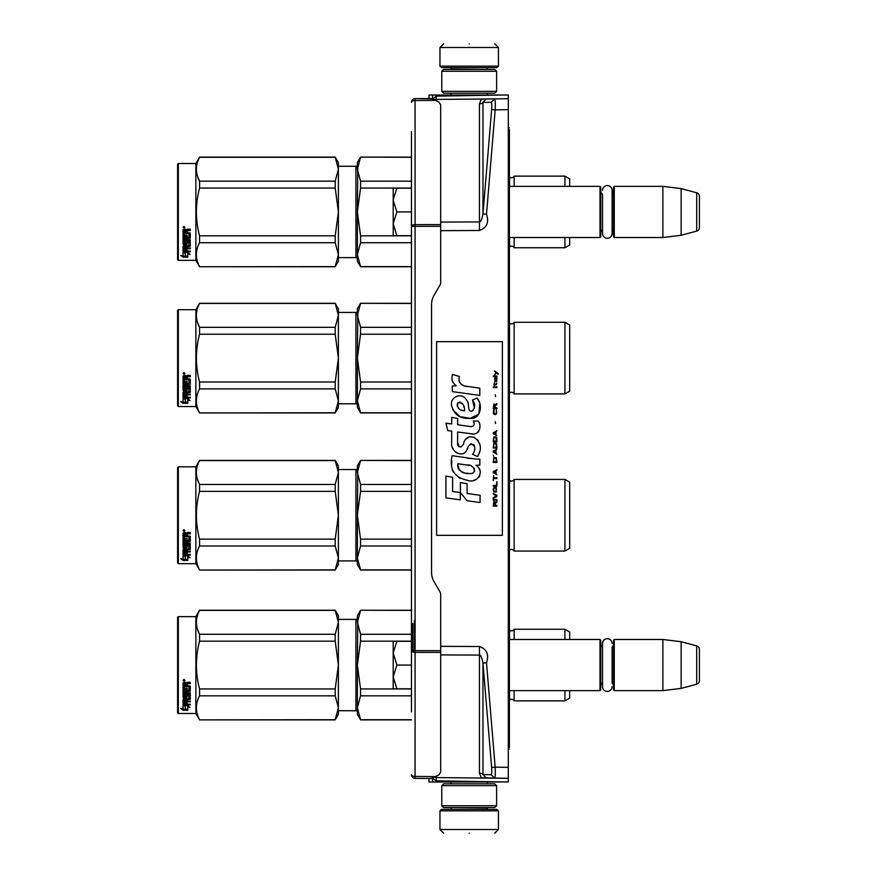 <?xml version="1.0" encoding="UTF-8"?>
<svg xmlns="http://www.w3.org/2000/svg" width="877" height="877" viewBox="0 0 877 877"><rect width="100%" height="100%" fill="white"/><g stroke="black" fill="none" stroke-linecap="round" stroke-linejoin="round"><path stroke-width="1.32" d="M508.298 743.773L509.394 743.751L509.394 557.257L508.298 557.257M509.394 743.751L509.394 747.39M509.394 129.61L509.394 245.527L508.298 245.549M508.298 526.299L509.394 526.299L509.394 245.527M508.298 749.122L509.394 749.101M508.298 127.878L509.394 127.899M436.22 95.012L508.298 95.012L508.298 781.988L436.242 780.848L436.242 777.57L434.279 777.197M508.298 527.91L509.394 527.91L509.394 557.257M509.394 526.299L509.394 527.91M508.298 530.081L509.394 530.081M508.298 528.25L509.394 528.25M436.242 100.767L436.242 99.43L494.639 98.915C495.253 99.561 495.439 103.212 495.165 109.866L508.298 109.647M481.32 99.156L486.143 99.068L482.975 102.423L491.098 102.28C491.756 102.686 491.931 105.119 491.635 109.57L482.975 213.922L482.975 102.423A3.651 1.71 0 0 1 479.434 103.837L481.32 99.156L508.298 98.684M486.143 99.068L494.639 98.926L491.098 102.28M479.434 230.487C486.834 227.877 489.191 222.451 486.505 214.218L482.975 213.922C482.01 219.118 480.826 221.782 479.434 221.914L479.434 230.487L440.692 230.662M486.505 662.782C489.191 654.549 486.834 649.123 479.434 646.513L479.434 655.086C480.826 655.218 482.01 657.882 482.975 663.078L486.505 662.782L495.165 767.134L508.298 767.353M481.32 777.844L508.298 778.316L481.32 777.844L479.434 773.163L479.434 655.086L440.692 654.922M486.143 777.932L482.975 774.577L491.098 774.72L494.639 778.074C495.264 777.406 495.439 773.755 495.165 767.134L491.635 767.43L482.975 663.078L482.975 774.577A3.651 1.71 -0 0 0 479.434 773.163M508.298 778.327L436.242 777.57L436.242 776.233M470.225 781.988L488.346 781.988M432.657 777.866L432.657 781.988L432.657 777.866L432.657 781.988L428.996 781.988L428.996 778.491M432.657 781.988L501.907 781.988M488.346 95.012L469.195 95.012M434.279 99.803L436.242 99.43L436.242 95.012L428.996 95.012L428.996 98.509L428.272 98.52L431.922 98.487L438.862 102.094L440.692 104.878L440.692 282.843A3.651 3.651 -90 0 1 440.199 284.663L434.005 295.406A18.274 18.274 90 0 0 431.561 304.538L431.561 572.462A18.274 18.274 90 0 0 434.005 581.594L440.199 592.337A3.651 3.651 -90 0 1 440.692 594.157L440.692 772.122L438.862 774.906L431.922 778.118M432.668 95.012L433.676 95.012M501.907 95.012L436.242 96.152L432.657 99.134L432.657 95.012M491.098 774.72C491.756 774.314 491.931 771.881 491.635 767.43M436.242 781.988L436.242 780.848L432.657 778.261M396.864 235.694L393.192 223.81L393.192 200.318L396.864 211.938L393.192 223.81L393.192 235.694L411.456 235.694M393.192 200.318L393.192 188.193L396.864 188.193L393.192 199.813M411.456 188.193L396.864 188.193M411.456 211.938L396.864 211.938M396.864 688.807L393.192 676.934L393.192 688.807L411.456 688.807L411.456 708.912L411.456 621.212L411.456 641.306L396.864 641.306L393.192 652.937L396.864 665.062L393.192 676.934L393.192 653.431M396.864 641.306L393.192 641.306L393.192 652.937M411.456 665.062L396.864 665.062M439.958 810.863L498.432 810.863L496.963 809.394L441.427 809.394L439.958 810.863L439.958 829.499L443.619 833.15M469.195 833.15C502.192 833.15 502.192 833.15 469.195 833.15C436.198 833.15 436.198 833.15 469.195 833.15M498.432 66.137L496.963 67.606L441.427 67.606L439.958 66.137L498.432 66.137L498.432 47.501L494.771 43.85M469.195 43.85C502.192 43.85 502.192 43.85 469.195 43.85C436.198 43.85 436.198 43.85 469.195 43.85M496.601 785.649L441.789 785.649L443.619 783.819L494.771 783.819L496.601 785.649L496.601 805.744L441.789 805.744L443.619 807.574L494.771 807.574L496.601 805.744M441.789 91.351L496.601 91.351L494.771 93.181L443.619 93.181L441.789 91.351L441.789 71.256L443.619 69.426L494.771 69.426L496.601 71.256L441.789 71.256M509.394 237.524L600.011 237.524L600.011 186.362L509.394 186.362M600.011 237.524L600.745 236.79L600.745 187.097L600.011 186.362M602.532 190.364A4.791 4.791 0 0 1 607.322 185.573A4.791 4.791 0 0 1 612.113 190.364L612.113 233.523A4.791 4.791 0 0 1 607.322 238.303A4.791 4.791 0 0 1 602.532 233.523L602.532 194.277A4.385 4.385 147.9 0 1 600.745 190.748M602.532 233.523L602.532 229.599A4.385 4.385 32.2 0 0 600.745 233.139M613.538 190.748A4.385 4.385 -137.8 0 1 612.113 193.981M613.538 233.139A4.385 4.385 -42.2 0 0 612.113 229.906M614.262 186.362L614.262 237.524L613.538 236.79L613.538 187.097L614.262 186.362L662.869 186.362L681.133 188.61L696.7 192.776L696.7 231.111L681.133 235.277L681.133 188.61M614.262 237.524L662.869 237.524L662.869 186.362M662.869 237.524L681.133 235.277M699.407 196.305L699.407 227.581L699.407 196.305A3.651 3.651 -124.1 0 0 696.7 192.776M699.407 227.581A3.651 3.651 -55.9 0 1 696.7 231.111M509.394 690.637L600.011 690.637L600.011 639.476L509.394 639.476M600.011 690.637L600.745 689.903L600.745 640.21L600.011 639.476M602.532 647.401A4.385 4.385 147.9 0 1 600.745 643.861M602.532 682.723A4.385 4.385 32.2 0 0 600.745 686.252M613.538 643.861A4.385 4.385 -137.8 0 1 612.113 647.094L612.113 683.019A4.385 4.385 -42.2 0 1 613.538 686.252M614.262 639.476L614.262 690.637L613.538 689.903L613.538 640.21L614.262 639.476L662.869 639.476L681.133 641.723L696.7 645.889L696.7 684.224L681.133 688.39L681.133 641.723M614.262 690.637L662.869 690.637L662.869 639.476M662.869 690.637L681.133 688.39M699.407 649.418L699.407 680.695L699.407 649.418A3.651 3.651 -124.1 0 0 696.7 645.889M699.407 680.695A3.651 3.651 -55.9 0 1 696.7 684.224M414.382 620.763L414.382 652.313M411.456 149.386L411.456 151.129M411.456 701.907L411.456 711.072M411.456 695.395L411.456 694.562M411.456 711.894L411.456 131.528M411.456 142.403L411.456 140.846M431.922 98.882L415.084 98.63A3.651 3.651 0 0 0 413.582 98.969A3.651 3.651 -120.7 0 1 415.084 98.63L415.084 778.37A3.651 3.651 0 0 1 411.456 774.72A3.651 3.651 -59.4 0 0 411.466 774.972A3.651 3.651 0 0 0 411.499 775.235A3.651 3.651 -59.4 0 0 411.543 775.487A3.651 3.651 0 0 0 411.609 775.739A3.651 3.651 -59.4 0 0 411.686 775.981A3.651 3.651 0 0 0 415.084 778.37L431.922 778.513M440.692 652.4L415.084 652.345A3.651 1.71 180 0 1 411.456 650.635L440.692 650.69M435.507 776.605L415.084 776.43A3.651 1.71 180 0 1 411.456 774.72M440.692 226.31L411.456 226.365A3.651 1.71 180 0 1 415.084 224.655L440.692 224.6M435.507 100.395L415.084 100.57A3.651 1.71 180 0 0 411.456 102.28A3.651 3.651 -120.7 0 1 411.466 102.028A3.651 3.651 0 0 0 411.456 102.28M428.996 98.509L415.084 98.63A3.651 3.651 0 0 0 413.582 98.969A3.651 3.651 -120.7 0 0 411.466 102.028A3.651 3.651 0 0 1 411.784 100.778A3.651 3.651 0 0 0 411.686 101.019A3.651 3.651 0 0 1 413.582 98.969L413.582 98.969A3.651 3.651 0 0 0 411.784 100.778M411.456 152.883L411.456 153.464M411.456 155.985L411.456 156.544M612.113 686.636A4.791 4.791 0 0 1 607.322 691.427A4.791 4.791 0 0 1 602.532 686.636L602.532 643.477A4.791 4.791 0 0 1 607.322 638.697A4.791 4.791 0 0 1 612.113 643.477M569.688 639.476L569.688 631.988L564.931 629.247L514.141 629.247A2.927 2.927 0 0 1 509.526 630.114L509.526 639.476M514.141 690.637L514.141 700.866A2.927 2.927 0 0 0 509.526 700.01L509.394 700.142M514.141 629.247L514.141 639.476M360.546 610.392L357.377 622.341L357.377 615.731L360.546 610.249L411.456 610.392M357.377 622.341L360.546 634.279L360.546 641.164L357.377 665.062L357.794 618.142M357.794 656.676L357.377 665.062L360.546 688.949L360.546 695.834L411.456 695.834M360.546 688.949L411.456 688.949M360.546 719.732L357.377 714.393L357.377 707.783L360.546 719.732L411.456 719.732M360.546 695.834L357.377 707.783L357.794 703.584M360.546 634.279L411.456 634.279M338.379 619.381L355.919 619.381L355.919 710.732L338.379 710.732M355.919 619.381A1.458 1.458 -136.3 0 0 357.377 617.923M355.919 710.732A1.458 1.458 -43.7 0 1 357.377 712.201M357.377 665.062L357.377 707.783M360.546 641.164L411.456 641.164M569.688 690.637L569.688 698.125L564.931 700.866L514.141 700.866M509.526 690.637L509.526 700.01M564.931 629.247L564.931 639.476M564.931 690.637L564.931 700.866M178.327 616.641L177.593 617.375L177.593 712.749L178.327 713.472L178.327 616.641L195.867 616.641L199.55 610.249L335.211 610.249L338.379 615.731L338.379 622.308L335.211 610.249M195.867 616.641L195.867 713.472L199.55 719.874L335.211 719.732L338.379 707.805L338.379 714.393L335.211 719.732M197.555 629.478L199.55 634.279L335.211 634.279L338.379 622.308M338.379 707.805L338.379 665.007L335.211 641.164L335.211 634.279M338.379 665.007L338.379 622.363M338.379 707.761L335.211 695.834L335.211 688.949L338.379 665.106M199.55 719.732C195.374 711.762 195.374 703.793 199.55 695.834L199.55 688.949L335.211 688.949M199.55 688.949C195.374 673.021 195.374 657.092 199.55 641.164L335.211 641.164M199.55 641.164L199.55 634.279C195.374 626.321 195.374 618.351 199.55 610.392L335.211 610.392M199.55 695.834L335.211 695.834M185.562 705.568L185.562 706.193L183.074 705.404L187.711 705.404L190.046 707.553L187.788 706.884L187.788 710.162L185.562 709.636L185.003 705.404M187.788 709.482L185.562 708.967M187.711 704.922L183.194 704.79M187.788 706.248L187.788 706.884L187.788 706.248L188.983 706.61M185.299 706.117L184.488 705.404M185.299 709.033L185.299 706.27L183.074 705.568L183.074 708.484M183.074 705.568L183.074 709.153L180.772 708.55L183.107 710.282L187.788 710.282L185.299 709.701L185.299 706.27M185.299 709.603L182.098 708.901M183.107 710.282L183.107 709.603M187.13 690.078L187.13 688.237L187.13 690.462L188.917 690.276L188.917 686.483L183.074 686.285L183.074 682.887L185.672 682.317L186.505 683.172L187.349 682.317L190.276 682.317L190.276 683.402L187.7 683.402L187.13 684.246L187.7 683.402M188.917 686.483L183.074 686.603L183.074 682.887M190.276 690.813L190.276 686.11L190.276 691.208L184.422 691.69L190.276 690.813M190.276 692.83L190.276 693.948L184.422 693.948L190.276 693.51L190.276 692.83L184.422 692.83L184.422 691.69M187.13 699.166L190.276 698.783L190.276 695.088L190.276 699.298L187.13 699.693L187.13 700.92L190.276 701.26L184.422 701.26L184.422 701.819L184.422 701.26M185.781 703.54L185.781 702.17L185.781 704.121L184.422 703.99L184.422 701.819L190.276 701.819L190.276 700.92M187.13 701.611L185.781 701.819M187.13 703.54L187.13 702.17L185.781 702.17M190.276 704.121L190.276 704.922L183.074 704.593L183.074 699.298L183.074 703.99L190.276 704.319L187.13 704.121L187.13 702.17M188.917 695.899L187.13 695.428L188.917 695.428L188.698 698.892L183.074 699.298M187.13 695.899L186.56 698.191L183.644 698.191L183.074 697.281L183.074 687.634L183.644 698.191M187.13 697.281L183.644 697.697M184.422 699.846L185.781 699.693L185.781 700.92L184.422 700.778L184.422 699.32L184.422 700.23M184.422 683.896L184.422 685.562L185.781 685.562L185.781 683.676L184.422 683.896M185.781 683.402L184.422 683.611M185.781 699.693L184.422 699.32M185.781 690.078L185.781 688.237L185.781 690.462L184.641 690.462L184.422 687.634L183.074 687.634M184.422 689.892L184.422 687.634M185.781 696.513L186.341 694.639L190.276 695.088M183.984 679.434L184.904 680.409L183.984 681.374L183.074 680.409L183.984 679.434M184.894 680.289L183.984 681.122L183.085 680.289M187.7 683.676L190.276 683.676L190.276 682.317M190.276 686.11L187.13 685.562L187.13 684.246M185.781 695.088L185.781 696.996L184.422 696.996L184.422 693.948M187.13 688.237L185.781 688.237M178.327 713.472L195.867 713.472M564.931 479.423L564.931 551.052L569.688 548.3L569.688 482.175L564.931 479.423L514.141 479.423A2.927 2.927 0 0 1 509.526 480.289L509.394 550.317M514.141 479.423L514.141 551.052A2.927 2.927 0 0 0 509.526 550.186M360.546 460.568L357.377 472.517L357.377 465.906L360.546 460.425L411.456 460.568M357.377 472.517L360.546 484.466L360.546 491.35L357.377 515.237L357.794 468.329M357.794 506.851L357.377 515.237L360.546 539.125L360.546 546.009L411.456 546.009M360.546 539.125L411.456 539.125M360.546 569.907L357.377 564.569L357.377 557.958L360.546 569.907L411.456 569.907M360.546 546.009L357.377 557.958L357.794 553.771M360.546 484.466L411.456 484.466M338.379 469.557L355.919 469.557L355.919 560.918L338.379 560.918M355.919 469.557A1.458 1.458 -136.3 0 0 357.377 468.099M355.919 560.918A1.458 1.458 -43.7 0 1 357.377 562.376M357.377 515.237L357.377 557.958M360.546 491.35L411.456 491.35M564.931 551.052L514.141 551.052M178.327 466.816L177.593 467.551L177.593 562.924L178.327 563.659L178.327 466.816L195.867 466.816L199.55 460.425L335.211 460.425L338.379 465.906L338.379 472.495L335.211 460.425M195.867 466.816L195.867 563.659L199.55 570.05L335.211 569.907L338.379 557.98L338.379 564.569L335.211 569.907M197.555 479.653L199.55 484.466L335.211 484.466L338.379 472.495M338.379 557.98L338.379 515.194L335.211 491.35L335.211 484.466M338.379 515.194L338.379 472.539M338.379 557.936L335.211 546.009L335.211 539.125L338.379 515.281M199.55 569.907C195.374 561.938 195.374 553.979 199.55 546.009L199.55 539.125L335.211 539.125M199.55 539.125C195.374 523.207 195.374 507.279 199.55 491.35L335.211 491.35M199.55 491.35L199.55 484.466C195.374 476.496 195.374 468.537 199.55 460.568L335.211 460.568M199.55 546.009L335.211 546.009M185.562 555.755L185.562 556.369L183.074 555.579L187.711 555.579L190.046 557.728L187.788 557.059L187.788 560.348L185.562 559.822L185.003 555.579M187.788 559.669L185.562 559.142M187.711 555.097L183.194 554.966M187.788 556.435L187.788 557.059L187.788 556.435L188.983 556.785M185.299 556.292L184.488 555.579M185.299 559.208L185.299 556.457L183.074 555.744L183.074 558.66M183.074 555.744L183.074 559.329L180.772 558.726L183.107 560.458L187.788 560.458L185.299 559.877L185.299 556.457M185.299 559.778L182.098 559.077M183.107 560.458L183.107 559.778M187.13 540.254L187.13 538.423L187.13 540.638L188.917 540.451L188.917 536.669L183.074 536.461L183.074 533.073L185.672 532.492L186.505 533.348L187.349 532.492L190.276 532.492L190.276 533.578L187.7 533.578L187.13 534.422L187.7 533.578M188.917 536.669L183.074 536.79L183.074 533.073M190.276 540.988L190.276 536.285L190.276 541.383L184.422 541.876L190.276 540.988M190.276 543.016L190.276 544.124L184.422 544.124L190.276 543.685L190.276 543.016L184.422 543.016L184.422 541.876M187.13 549.353L190.276 548.958L190.276 545.264L190.276 549.473L187.13 549.868L187.13 551.096L190.276 551.447L184.422 551.447M185.781 553.716L185.781 552.357L185.781 554.308L184.422 554.176L184.422 551.995L190.276 551.995L190.276 551.096M187.13 551.786L185.781 551.995M187.13 553.716L187.13 552.357L185.781 552.357M190.276 554.308L190.276 555.097L183.074 554.768L183.074 549.473L183.074 554.176L190.276 554.494L187.13 554.308L187.13 552.357M188.917 546.075L187.13 545.615L188.917 545.615L188.698 549.068L183.074 549.473M187.13 546.075L186.56 548.366L183.644 548.366L183.074 547.467L183.074 537.809L183.644 548.366M187.13 547.467L183.644 547.873M184.422 550.022L185.781 549.868L185.781 551.096L184.422 550.953L184.422 549.495L184.422 550.416M184.422 534.082L184.422 535.737L185.781 535.737L185.781 533.863L184.422 534.082M185.781 533.578L184.422 533.797M185.781 549.868L184.422 549.495M185.781 540.254L185.781 538.423L185.781 540.638L184.641 540.638L184.422 537.809L183.074 537.809M184.422 540.068L184.422 537.809M185.781 546.7L186.341 544.814L190.276 545.264M183.984 529.609L184.904 530.585L183.984 531.55L183.074 530.585L183.984 529.609M184.894 530.475L183.984 531.309L183.085 530.464M187.7 533.863L190.276 533.863L190.276 532.492M190.276 536.285L187.13 535.737L187.13 534.422M185.781 545.264L185.781 547.182L184.422 547.182L184.422 544.124M187.13 538.423L185.781 538.423M178.327 563.659L195.867 563.659M569.71 493.554L569.71 536.921L569.688 493.532M564.931 322.297L564.931 393.916L569.688 391.175L569.688 325.038L564.931 322.297L514.141 322.297A2.927 2.927 0 0 1 509.526 323.164L509.394 393.192M514.141 322.297L514.141 393.916A2.927 2.927 0 0 0 509.526 393.06M360.546 303.442L357.377 315.391L357.377 308.781L360.546 303.299L411.456 303.442M357.377 315.391L360.546 327.329L360.546 334.214L357.377 358.112L357.794 311.192M357.794 349.726L357.377 358.112L360.546 381.999L360.546 388.884L411.456 388.884M360.546 381.999L411.456 381.999M360.546 412.782L357.377 407.443L357.377 400.833L360.546 412.782L411.456 412.782M360.546 388.884L357.377 400.833L357.794 396.634M360.546 327.329L411.456 327.329M338.379 312.431L355.919 312.431L355.919 403.782L338.379 403.782M355.919 312.431A1.458 1.458 -136.3 0 0 357.377 310.973M355.919 403.782A1.458 1.458 -43.7 0 1 357.377 405.251M357.377 358.112L357.377 400.833M360.546 334.214L411.456 334.214M564.931 393.916L514.141 393.916M178.327 309.691L177.593 310.425L177.593 405.799L178.327 406.522L178.327 309.691L195.867 309.691L199.55 303.299L335.211 303.299L338.379 308.781L338.379 315.358L335.211 303.299M195.867 309.691L195.867 406.522L199.55 412.924L335.211 412.782L338.379 400.855L338.379 407.443L335.211 412.782M197.555 322.528L199.55 327.329L335.211 327.329L338.379 315.358M338.379 400.855L338.379 358.057L335.211 334.214L335.211 327.329M338.379 358.057L338.379 315.413M338.379 400.811L335.211 388.884L335.211 381.999L338.379 358.156M199.55 412.782C195.374 404.812 195.374 396.842 199.55 388.884L199.55 381.999L335.211 381.999M199.55 381.999C195.374 366.071 195.374 350.142 199.55 334.214L335.211 334.214M199.55 334.214L199.55 327.329C195.374 319.371 195.374 311.401 199.55 303.442L335.211 303.442M199.55 388.884L335.211 388.884M185.562 398.618L185.562 399.243L183.074 398.454L187.711 398.454L190.046 400.603L187.788 399.934L187.788 403.212L185.562 402.686L185.003 398.454M187.788 402.532L185.562 402.017M187.711 397.972L183.194 397.84M187.788 399.298L187.788 399.934L187.788 399.298L188.983 399.66M185.299 399.167L184.488 398.454M185.299 402.083L185.299 399.32L183.074 398.618L183.074 401.534M183.074 398.618L183.074 402.203L180.772 401.6L183.107 403.332L187.788 403.332L185.299 402.751L185.299 399.32M185.299 402.653L182.098 401.951M183.107 403.332L183.107 402.653M187.13 383.128L187.13 381.287L187.13 383.512L188.917 383.326L188.917 379.533L183.074 379.335L183.074 375.937L185.672 375.367L186.505 376.222L187.349 375.367L190.276 375.367L190.276 376.452L187.7 376.452L187.13 377.296L187.7 376.452M188.917 379.533L183.074 379.653L183.074 375.937M190.276 383.863L190.276 379.16L190.276 384.258L184.422 384.74L190.276 383.863M190.276 385.88L190.276 386.998L184.422 386.998L190.276 386.56L190.276 385.88L184.422 385.88L184.422 384.74M187.13 392.216L190.276 391.833L190.276 388.138L190.276 392.348L187.13 392.743L187.13 393.97L190.276 394.31L184.422 394.31L184.422 394.869L184.422 394.31M185.781 396.59L185.781 395.22L185.781 397.171L184.422 397.04L184.422 394.869L190.276 394.869L190.276 393.97M187.13 394.661L185.781 394.869M187.13 396.59L187.13 395.22L185.781 395.22M190.276 397.171L190.276 397.972L183.074 397.643L183.074 392.348L183.074 397.04L190.276 397.369L187.13 397.171L187.13 395.22M188.917 388.95L187.13 388.478L188.917 388.478L188.698 391.942L183.074 392.348M187.13 388.95L186.56 391.241L183.644 391.241L183.074 390.331L183.074 380.684L183.644 391.241M187.13 390.331L183.644 390.747M184.422 392.896L185.781 392.743L185.781 393.97L184.422 393.828L184.422 392.37L184.422 393.28M184.422 376.946L184.422 378.612L185.781 378.612L185.781 376.726L184.422 376.946M185.781 376.452L184.422 376.661M185.781 392.743L184.422 392.37M185.781 383.128L185.781 381.287L185.781 383.512L184.641 383.512L184.422 380.684L183.074 380.684M184.422 382.942L184.422 380.684M185.781 389.563L186.341 387.689L190.276 388.138M183.984 372.484L184.904 373.459L183.984 374.424L183.074 373.459L183.984 372.484M184.894 373.339L183.984 374.172L183.085 373.339M187.7 376.726L190.276 376.726L190.276 375.367M190.276 379.16L187.13 378.612L187.13 377.296M185.781 388.138L185.781 390.046L184.422 390.046L184.422 386.998M187.13 381.287L185.781 381.287M178.327 406.522L195.867 406.522M569.71 336.428L569.71 379.796L569.688 336.406M569.688 186.362L569.688 178.875L564.931 176.134L514.141 176.134A2.927 2.927 0 0 1 509.526 176.99L509.526 186.362M514.141 237.524L514.141 247.752A2.927 2.927 0 0 0 509.526 246.886L509.394 247.018M514.141 176.134L514.141 186.362M360.546 157.268L357.377 169.217L357.377 162.607L360.546 157.126L411.456 157.268M357.377 169.217L360.546 181.166L360.546 188.051L357.377 211.938L357.794 165.029M357.794 203.563L357.377 211.938L360.546 235.836L360.546 242.721L411.456 242.721M360.546 235.836L411.456 235.836M360.546 266.608L357.377 261.269L357.377 254.659L360.546 266.608L411.456 266.608M360.546 242.721L357.377 254.659L357.794 250.471M360.546 181.166L411.456 181.166M338.379 166.268L355.919 166.268L355.919 257.619L338.379 257.619M355.919 166.268A1.458 1.458 -136.3 0 0 357.377 164.799M355.919 257.619A1.458 1.458 -43.7 0 1 357.377 259.077M357.377 211.938L357.377 254.659M360.546 188.051L411.456 188.051M569.688 237.524L569.688 245.012L564.931 247.752L514.141 247.752M509.526 237.524L509.526 246.886M564.931 176.134L564.931 186.362M564.931 237.524L564.931 247.752M178.327 163.528L177.593 164.251L177.593 259.625L178.327 260.359L178.327 163.528L195.867 163.528L199.55 157.126L335.211 157.126L338.379 162.607L338.379 169.195L335.211 157.126M195.867 163.528L195.867 260.359L199.55 266.751L335.211 266.608L338.379 254.692L338.379 261.269L335.211 266.608M197.555 176.365L199.55 181.166L335.211 181.166L338.379 169.195M338.379 254.692L338.379 211.894L335.211 188.051L335.211 181.166M338.379 211.894L338.379 169.239M338.379 254.637L335.211 242.721L335.211 235.836L338.379 211.993M199.55 266.608C195.374 258.649 195.374 250.679 199.55 242.721L199.55 235.836L335.211 235.836M199.55 235.836C195.374 219.908 195.374 203.979 199.55 188.051L335.211 188.051M199.55 188.051L199.55 181.166C195.374 173.207 195.374 165.238 199.55 157.268L335.211 157.268M199.55 242.721L335.211 242.721M185.562 252.455L185.562 253.08L183.074 252.28L187.711 252.28L190.046 254.429L187.788 253.771L187.788 257.049L185.562 256.522L185.003 252.28M187.788 256.369L185.562 255.854M187.711 251.798L183.194 251.677M187.788 253.135L187.788 253.771L187.788 253.135L188.983 253.486M185.299 252.993L184.488 252.28M185.299 255.909L185.299 253.157L183.074 252.444L183.074 255.371M183.074 252.444L183.074 256.029L180.772 255.426L183.107 257.169L187.788 257.169L185.299 256.588L185.299 253.157M185.299 256.479L182.098 255.777M183.107 257.169L183.107 256.479M187.13 236.965L187.13 235.124L187.13 237.349L188.917 237.152L188.917 233.37L183.074 233.161L183.074 229.774L185.672 229.193L186.505 230.048L187.349 229.193L190.276 229.193L190.276 230.278L187.7 230.278L187.13 231.122L187.7 230.278M188.917 233.37L183.074 233.49L183.074 229.774M190.276 237.7L190.276 232.986L190.276 238.095L184.422 238.577L190.276 237.7M190.276 239.717L190.276 240.824L184.422 240.824L190.276 240.386L190.276 239.717L184.422 239.717L184.422 238.577M187.13 246.053L190.276 245.659L190.276 241.964L190.276 246.174L187.13 246.58L187.13 247.807L190.276 248.147L184.422 248.147M185.781 250.416L185.781 249.057L185.781 251.008L184.422 250.877L184.422 248.695L190.276 248.695L190.276 247.807M187.13 248.498L185.781 248.695M187.13 250.416L187.13 249.057L185.781 249.057M190.276 251.008L190.276 251.798L183.074 251.469L183.074 246.174L183.074 250.877L190.276 251.206L187.13 251.008L187.13 249.057M188.917 242.786L187.13 242.315L188.917 242.315L188.698 245.779L183.074 246.174M187.13 242.786L186.56 245.078L183.644 245.078L183.074 244.168L183.074 234.521L183.644 245.078M187.13 244.168L183.644 244.573M184.422 246.733L185.781 246.58L185.781 247.807L184.422 247.654L184.422 246.207L184.422 247.117M184.422 230.783L184.422 232.449L185.781 232.449L185.781 230.563L184.422 230.783M185.781 230.278L184.422 230.498M185.781 246.58L184.422 246.207M185.781 236.965L185.781 235.124L185.781 237.349L184.641 237.349L184.422 234.521L183.074 234.521M184.422 236.768L184.422 234.521M185.781 243.4L186.341 241.515L190.276 241.964M183.984 226.321L184.904 227.296L183.984 228.25L183.074 227.296L183.984 226.321M184.894 227.176L183.984 228.009L183.085 227.176M187.7 230.563L190.276 230.563L190.276 229.193M190.276 232.986L187.13 232.449L187.13 231.122M185.781 241.964L185.781 243.883L184.422 243.883L184.422 240.824M187.13 235.124L185.781 235.124M178.327 260.359L195.867 260.359M498.147 374.216L498.147 373.449L494.42 370.894L496.053 372.813L494.42 374.983L496.59 373.196L498.147 374.216M496.908 506.106L496.908 505.338L495.275 505.338L495.275 503.168L496.908 502.148L496.908 501.249L495.121 502.4L493.872 501.501L493.247 506.106L496.908 506.106M493.247 500.23L496.908 500.23L496.908 499.462L493.247 499.462L493.247 500.23M493.247 498.443L496.908 496.404L496.908 495.373L493.247 493.334L493.247 494.102L496.437 495.889L493.247 497.676L493.247 498.443M493.247 489.245L493.795 491.931L496.36 491.931L496.36 487.59L494.102 487.338L493.247 489.245M493.247 485.419L493.247 486.187L496.908 486.187L496.908 481.594L496.437 485.419L493.247 485.419M496.908 470.357L496.908 469.59L493.247 471.629L493.247 472.648L496.908 474.698L495.976 473.416L495.976 470.861L496.908 470.357M496.36 457.717L493.795 457.717L493.247 462.442L496.908 462.442L496.36 457.717M493.795 456.314L493.247 455.163L493.795 456.314M493.247 452.093L496.908 454.143L495.976 452.861L495.976 450.307L496.908 449.035L493.247 451.074L493.247 452.093M496.667 443.795L495.658 442.907L493.795 443.291L493.247 448.015L496.908 448.015L496.667 443.795M496.667 437.667L495.658 436.779L493.795 437.163L493.247 441.887L496.908 441.887L496.667 437.667M495.582 423.503L495.198 421.716L495.582 423.503M493.247 387.623L496.908 387.623L496.908 386.856L493.247 386.856L493.247 387.623M496.831 379.072L496.908 377.669L494.803 378.053L494.88 381.747L494.88 378.689L495.976 381.747L496.755 381.243L496.831 379.072M493.641 475.718L493.247 480.563L493.641 478.524L496.908 478.524L496.908 477.757L493.641 477.757L493.641 475.718M496.908 430.651L493.247 432.69L493.247 433.709L496.908 435.759L495.976 434.477L495.976 431.922L496.908 430.651M496.283 384.817L496.908 383.03L496.13 384.181L494.727 384.181L494.42 382.767L494.42 384.181L493.795 384.181L494.42 385.836L494.727 384.817L496.283 384.817M496.36 409.712L496.36 413.034L495.658 413.791L493.948 413.418L494.19 409.581L493.488 410.217L493.334 413.155L494.102 414.437L495.658 414.558L496.667 413.67L496.36 409.712M496.908 407.794L495.275 407.794L495.275 405.623L496.908 404.604L496.908 403.705L495.121 404.856L493.872 403.968L493.247 408.561L496.908 408.561L496.908 407.794M495.582 396.557L495.198 394.771L495.582 396.557M496.908 376.639L496.908 376.003L493.247 376.003L493.247 376.639L496.908 376.639M467.353 386.549C460.885 385.727 458.211 382.35 459.329 376.419L452.532 374.479C451.052 379.094 452.324 382.865 456.347 385.803L452.17 386.033L452.477 391.635L479.796 395.406L479.796 388.171L464.81 386.023M477.022 398.015L472.506 400.011C475.542 404.275 475.356 407.958 471.958 411.083C466.838 412.124 469.951 402.96 466.487 399.978C461.62 391.087 448.191 397.763 452.072 407.136C454.812 415.084 460.611 418.833 469.491 418.384C480.881 419.743 483.172 404.889 477.022 398.015L479.072 401.567M457.63 442.885L457.63 431.999L470.631 433.687C478.382 436.209 482.493 426.792 478.327 421.059L473.251 421.059C475.016 424.49 474.128 426.321 470.598 426.562L457.63 424.742L457.63 418.428L451.699 417.397L451.699 423.975L445.944 423.185L447.741 430.563L451.699 431.1L451.699 442.885C450.12 451.184 462.957 459.044 466.959 449.726C468.296 444.825 470.697 443.302 474.161 445.154C475.367 448.476 474.841 451.545 472.56 454.363L477.57 456.566C482.229 448.871 481.089 442.468 474.161 437.393C469.151 435.836 465.698 437.535 463.812 442.468C463.747 447.237 456.742 448.761 457.63 442.885L459.088 446.799M475.959 459.109L452.039 455.689C449.221 469.316 454.319 477.516 467.353 480.267C477.033 484.257 485.715 471.059 475.959 465.303L479.84 465.095L479.84 459.109L475.959 459.109M460.392 482.558L460.392 492.6L467.09 500.745L480.081 502.521L480.081 495.286L467.101 493.499L467.101 483.72L460.392 482.558M445.922 497.851L460.315 499.824L460.315 492.589L452.631 491.504L452.631 477.252L445.922 476.101L445.922 497.851M502.389 341.668L436.614 341.668L436.614 535.332L502.389 535.332L502.389 341.668M463.209 385.42L461.85 384.575M459.658 382.504L458.901 380.596M452.126 380.114L452.455 381.057M472.506 400.011L474.457 408.233M473.35 410.326L471.881 411.105M452.872 409.921L459.976 416.652L470.258 418.362L478.875 414.119L479.796 403.957M477.57 456.566L479.982 451.041M480.256 446.821L479.938 444.464M478.162 440.506L477.45 439.607M468.8 436.987L465.303 439.706M462.563 445.176L461.74 446.393M461.379 446.711L460.6 447.04M466.345 450.997L467.945 447.972M470.423 444.113L471.311 443.762M471.607 443.729L474.764 446.788M474.819 448.651L474.512 450.46M452.631 447.796L453.321 449.331M455.832 452.302L457.312 453.179M459.701 453.88L460.82 453.979M463.516 453.53L465.117 452.51M473.251 421.059L474.062 423.229M472.856 426.354L470.598 426.562M471.629 433.797L472.791 433.852M474.72 433.764L476.145 433.359M477.768 432.427L478.699 431.506M479.587 429.445L479.894 426.606M469.995 458.605L467.627 458.276M473.744 480.245L476.156 479.576M479.16 477.044L479.763 475.74M480.234 473.065L480.201 471.903M479.993 470.587L478.469 467.518M451.841 461.006L451.578 464.382M452.104 468.91L453.343 472.144M458.923 477.702L460.326 478.436M463.703 410.743L461.51 410.129M458.638 408.529L457.257 406.007M457.213 405.744L457.257 403.935M459.416 402.126L460.732 402.346M462.146 403.212L463.155 404.779M463.648 406.051L464.108 407.684M467.353 465.018C473.437 463.812 478.086 473.964 469.886 473.58C462.124 473.887 458.134 470.598 457.882 463.714L469.206 465.391M471.673 466.29L472.297 466.663M473.887 467.989L474.435 469.151M474.545 470.094L474.468 470.664M474.435 471.311L473.295 472.802M468.702 473.47L466.038 473.087M464.152 472.67L461.225 471.563M459.109 469.94L457.904 467.616M457.739 466.224L457.783 464.667M494.803 505.338L493.641 505.338L494.102 502.148L494.803 505.338M493.718 489.245L494.19 488.105L495.976 488.105L496.207 491.164L494.19 491.416L493.718 489.245M495.658 470.993L495.658 473.295L493.565 472.144L495.658 470.993M493.718 459.373L494.19 458.222L495.976 458.222L496.437 461.675L493.718 461.675L493.718 459.373M495.658 450.438L495.658 452.74L493.565 451.589L495.658 450.438M493.718 444.946L494.19 443.795L495.976 443.795L496.437 447.248L493.718 447.248L493.718 444.946M493.718 438.818L494.19 437.667L495.976 437.667L496.437 441.12L493.718 441.12L493.718 438.818M496.053 378.557L496.283 381.111L495.582 379.96L496.053 378.557M495.658 432.054L495.658 434.345L493.565 433.205L495.658 432.054M494.803 407.794L493.641 407.794L494.102 404.604L494.803 407.794M464.602 410.885C458.989 410.359 456.742 407.641 457.871 402.707C462.486 402.433 464.733 405.152 464.602 410.885M508.298 133.227L509.394 133.249M509.394 178.349L508.298 178.338M509.394 275.729L508.298 275.74M509.394 301.567L508.298 301.567M509.394 575.433L508.298 575.433M509.394 601.271L508.298 601.26M509.394 631.473L508.298 631.451M509.394 698.651L508.298 698.662M491.635 109.57L495.165 109.866L486.505 214.218M440.692 646.338L479.434 646.513M440.692 222.078L479.434 221.914L479.434 103.837M451.841 807.574L486.549 807.936L488.018 809.394M498.432 810.863L498.432 829.499L439.958 829.499M486.549 69.426L451.841 69.064L450.372 67.606M439.958 66.137L439.958 47.501L498.432 47.501M414.777 621.409L414.777 652.345M412.837 623.481L412.837 651.973M509.394 524.369L508.298 524.369M487.426 781.988L487.426 783.819M450.964 781.988L450.964 783.819M451.841 807.936L450.372 809.394M498.432 829.499L494.771 833.15M487.426 95.012L487.426 93.181M450.964 95.012L450.964 93.181M486.549 69.064L488.018 67.606M439.958 47.501L443.619 43.85M441.789 785.649L441.789 805.744M496.601 91.351L496.601 71.256M411.456 719.874L360.546 719.874M411.456 610.249L360.546 610.249M199.55 719.874L335.211 719.874M188.917 695.571L187.13 695.571M411.456 570.05L360.546 570.05M411.456 460.425L360.546 460.425M199.55 570.05L335.211 570.05M188.917 545.746L187.13 545.746M411.456 412.924L360.546 412.924M411.456 303.299L360.546 303.299M199.55 412.924L335.211 412.924M188.917 388.621L187.13 388.621M411.456 266.751L360.546 266.751M411.456 157.126L360.546 157.126M199.55 266.751L335.211 266.751M188.917 242.458L187.13 242.458"/></g></svg>
